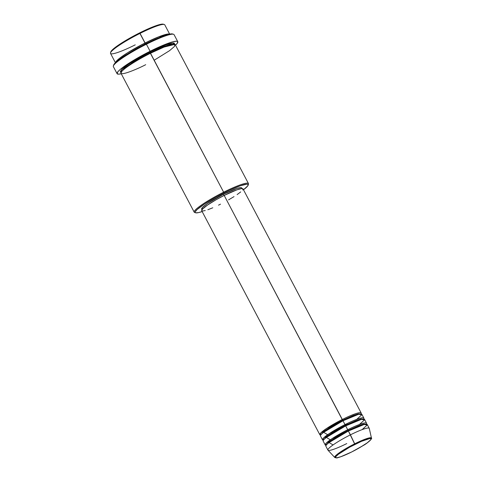 <?xml version="1.0" encoding="UTF-8"?>
<svg xmlns="http://www.w3.org/2000/svg" width="482" height="482" viewBox="0 0 482 482"><rect width="100%" height="100%" fill="white"/><g stroke="black" fill="none" stroke-linecap="round" stroke-linejoin="round"><path stroke-width="0.72" d="M351.74 451.923C346.498 454.677 334.671 459.708 335.593 457.05C336.996 454.158 349.763 446.868 354.879 444.422L354.686 443.82L342.16 450.863L336.4 454.99L334.749 457.466A20.762 2.711 -27.8 0 1 354.686 443.82L350.414 434.842A23.359 3.049 152.2 0 0 327.989 450.194L334.749 457.466C336.171 458.008 337.195 458.069 337.816 457.647C341.087 456.828 345.727 454.924 351.727 451.941L340.858 456.707L336.948 457.773L335.629 457.617L335.834 456.641L338.424 454.237L349.667 447.163L361.542 441.313L369.676 438.578L370.995 438.734L370.791 439.711L367.17 442.88L360.277 447.296L351.715 451.941L363.115 445.591C367.893 443.097 372.773 438.06 371.459 438.108L369.333 437.879L364.687 439.331L354.686 443.82A20.762 2.711 -27.8 0 1 371.459 438.108L369.284 428.42A23.359 3.049 152.2 0 0 350.414 434.842L348.39 431.004A23.359 3.049 152.2 0 0 325.898 446.266L327.923 450.104A23.359 3.049 -27.8 0 1 350.414 434.842A23.359 3.049 -27.8 0 1 369.248 428.317L367.224 424.479A23.359 3.049 152.2 0 0 348.39 431.004L354.879 444.422C360.126 441.675 371.947 436.644 371.026 439.295C369.622 442.193 356.861 449.477 351.74 451.923M201.765 210.785L202.476 209.086L207.567 205.019L216.147 199.717L224.184 195.427L342.31 419.479L342.594 420.256L329.254 427.733L322.97 432.179L320.795 435.011L322.97 432.179L329.254 427.733L342.594 420.256L342.961 420.774L342.594 420.256L353.21 415.478L358.247 413.851L360.819 413.905L358.247 413.851L353.21 415.478L342.594 420.256L224.184 195.427A23.359 3.049 152.2 0 0 201.693 210.688L319.825 434.746A23.359 3.049 -27.8 0 1 342.31 419.479A23.359 3.049 -27.8 0 1 361.145 412.954A23.359 3.049 -27.8 0 1 360.891 413.905M356.68 419.4L361.801 414.761L358.716 414.249L342.985 420.762A23.359 3.049 152.2 0 0 320.5 436.023L322.524 439.867A23.359 3.049 -27.8 0 1 345.016 424.6L342.985 420.762L345.016 424.6A23.359 3.049 -27.8 0 1 363.844 418.075A23.359 3.049 -27.8 0 1 363.591 419.027M345.293 425.377L345.016 424.6L345.293 425.377L355.909 420.599L360.946 418.972L363.524 419.027L360.946 418.972L355.909 420.599L345.293 425.377L345.66 425.895L345.293 425.377L331.959 432.854L325.669 437.301L323.494 440.132L325.669 437.301L331.959 432.854L345.293 425.377M359.379 424.522L364.5 419.882L361.416 419.37L345.69 425.883A23.359 3.049 152.2 0 0 323.199 441.144L325.223 444.982A23.359 3.049 -27.8 0 1 347.715 429.721L345.69 425.883L347.715 429.721A23.359 3.049 -27.8 0 1 366.549 423.196A23.359 3.049 -27.8 0 1 366.296 424.148M347.992 430.498L347.715 429.721L347.992 430.498L358.614 425.72L363.645 424.094L366.224 424.148L363.645 424.094L358.614 425.72L347.992 430.498L348.359 431.016L347.992 430.498L334.659 437.975L328.369 442.422L326.194 445.254L328.369 442.422L334.659 437.975L347.992 430.498M362.078 429.643L367.2 425.004L364.115 424.491L348.39 431.004L329.067 442.554L333.068 444.94M169.821 34.421L164.76 24.823A30.655 4.001 152.2 0 0 140.039 33.385L145.1 42.988L127.802 52.628L119.307 58.491L115.529 62.618A30.655 4.001 -27.8 0 1 145.1 42.988L145.383 43.766L120.874 58.37L145.383 43.766L163 36.162L145.383 43.766L139.641 32.884A29.926 3.904 152.2 0 0 110.818 51.857L110.511 52.827A30.655 4.001 -27.8 0 1 140.039 33.385A30.655 4.001 152.2 0 0 110.523 53.418L115.584 63.022M135.243 44.85A30.655 4.001 -27.8 0 1 110.511 52.827M154.186 60.22L169.543 50.676L174.466 46.465L174.827 44.356L164.019 47.097L150.498 53.231L224.022 192.921A29.926 3.904 -27.8 0 1 248.164 185.136A29.926 3.904 -27.8 0 1 243.482 189.781L247.754 185.883L248.061 184.431L246.995 184.136L240.259 185.787L229.131 190.444L216.249 197.005L204.645 203.922L197.066 209.568L195.246 211.761L195.3 212.598A30.655 4.001 -27.8 0 1 194.222 212.176A30.655 4.001 -27.8 0 1 223.744 192.143A30.655 4.001 152.2 0 0 194.704 212.514L195.68 212.809A29.926 3.904 -27.8 0 1 224.022 192.921L150.107 52.725L163.91 46.501L170.538 44.314L174.141 44.236L170.538 44.314L163.91 46.501L150.107 52.725L149.824 51.948L165.79 44.88L172.628 42.994L174.436 44.26M202.157 211.568A29.926 3.904 -27.8 0 1 195.68 212.809L198.403 212.64L202.157 211.568M177.774 41.681L174.062 34.644A34.306 4.477 152.2 0 0 146.401 44.224L146.004 43.723A33.577 4.38 152.2 0 0 113.668 65.016L113.354 65.98A34.306 4.477 -27.8 0 1 146.401 44.224A34.306 4.477 152.2 0 0 113.366 66.643L117.078 73.686A34.306 4.477 -27.8 0 1 150.113 51.267L146.401 44.224L150.113 51.267A34.306 4.477 -27.8 0 1 177.774 41.681A34.306 4.477 -27.8 0 1 175.484 45.163L177.316 43.199L177.671 41.542L176.448 41.199L172.55 41.874L158.789 47.134L144.148 54.352L130.279 62.359L120.464 69.257L118.235 71.324L117.012 73.421L118.409 74.168L121.247 73.758A34.306 4.477 -27.8 0 1 117.078 73.686M145.1 42.988L158.783 36.789L169.519 34.15A30.655 4.001 -27.8 0 0 145.1 42.988M345.016 424.6L329.495 433.451L323.32 438.246L323.452 440.193A23.359 3.049 -27.8 0 1 322.524 439.867M342.31 419.479L326.796 428.329L320.614 433.125L320.753 435.071A23.359 3.049 -27.8 0 1 319.825 434.746M201.735 209.164L202.422 207.513L207.356 203.573L223.449 194.282L224.082 195.481L223.449 194.282A22.63 2.952 152.2 0 0 201.663 209.068L201.988 209.682M248.164 185.136L248.471 184.166A30.655 4.001 152.2 0 0 223.744 192.143A30.655 4.001 -27.8 0 1 248.459 183.576L175.219 44.663A30.655 4.001 152.2 0 0 150.498 53.231A30.655 4.001 152.2 0 0 120.982 73.264L194.222 212.176M346.757 443.579A23.359 3.049 -27.8 0 1 327.923 450.104M347.715 429.721L332.194 438.572L326.019 443.368L326.151 445.314A23.359 3.049 -27.8 0 1 325.223 444.982M366.549 423.196L364.525 419.358A23.359 3.049 152.2 0 0 345.69 425.883L326.368 437.433L330.369 439.819M110.77 52.207L111.836 50.375L116.626 46.38L124.567 41.187L134.442 35.572L144.757 30.408L153.933 26.468L160.578 24.359L163.681 24.395M113.607 65.407L114.12 64.172L115.764 62.401L122.121 57.503L140.172 46.742L151.74 40.946L162.036 36.524L169.495 34.156L171.779 33.867L172.978 34.204M121.494 72.414L120.404 72.107L120.349 71.252L124.681 66.944L132.104 61.859L144.498 54.707L155.065 49.411L166.459 44.645L173.363 42.952L174.454 43.26L174.141 44.742M248.459 183.576A30.655 4.001 -27.8 0 1 248.206 184.708M195.3 212.598L195.704 212.815M242.018 188.576L241.699 187.962A22.63 2.952 152.2 0 0 223.449 194.282L237.066 188.444L240.819 187.643L241.627 187.872L241.663 188.504M220.527 204.163L218.515 205.157M212.773 207.79L207.856 209.73M205.248 210.556L202.597 211.02M361.145 412.954L243.018 188.902A23.359 3.049 152.2 0 0 224.184 195.427L236.855 189.86L241.41 188.619L242.946 188.805M243.067 189.083L242.705 189.938M240.717 191.914L237.144 194.577M234.029 196.614L228.558 199.873M363.844 418.075L361.819 414.237A23.359 3.049 152.2 0 0 342.985 420.762L323.669 432.312L327.664 434.698M121.096 72.384L121.717 69.48L129.983 63.22L149.824 51.948L150.107 52.725L132.731 62.449L124.416 68.275L121.241 72.131L124.416 68.275L132.731 62.449L150.107 52.725L150.492 53.243C142.678 56.966 123.169 68.101 121.024 72.529C119.62 76.59 137.689 68.896 145.703 64.696M146.401 44.224A34.306 4.477 -27.8 0 1 173.52 34.258L172.55 33.969A33.577 4.38 152.2 0 0 146.004 43.723L146.401 44.224M140.039 33.385A30.655 4.001 -27.8 0 1 164.278 24.48L163.302 24.19A29.926 3.904 152.2 0 0 139.641 32.884L140.039 33.385M345.052 424.841L348.245 423.027"/></g></svg>
